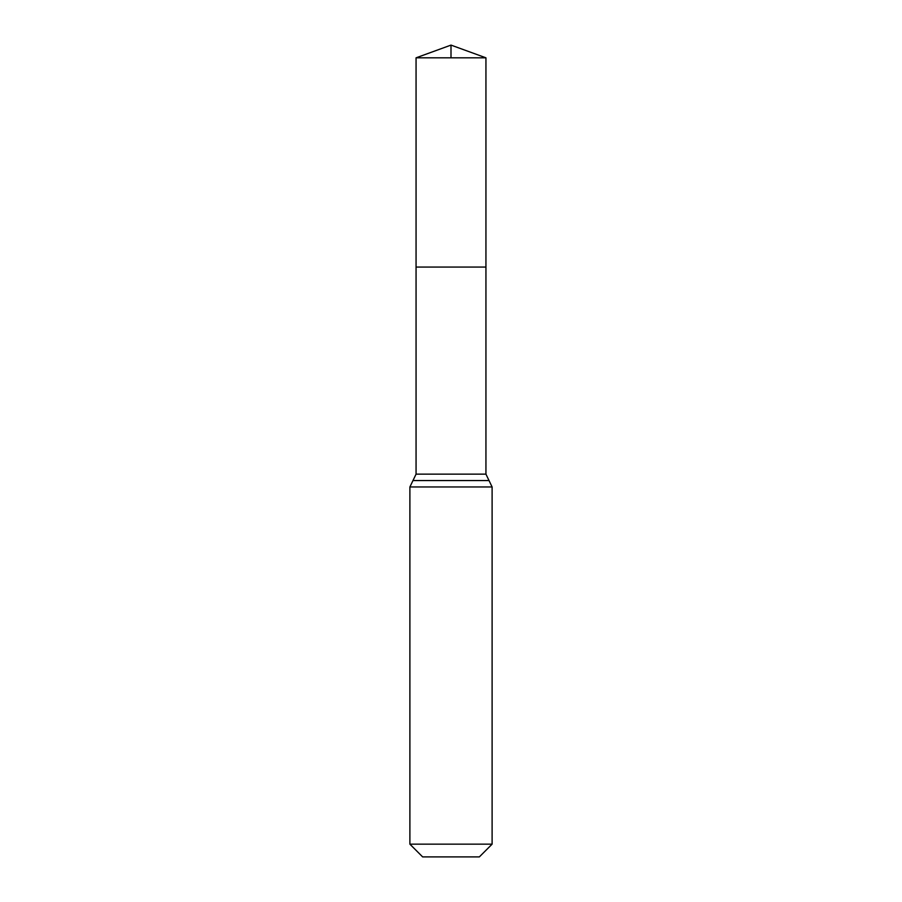 <?xml version="1.0" encoding="UTF-8"?>
<svg xmlns="http://www.w3.org/2000/svg" width="902" height="902" viewBox="0 0 902 902"><rect width="100%" height="100%" fill="white"/><g stroke="black" fill="none" stroke-linecap="round" stroke-linejoin="round"><path stroke-width="1.35" d="M416.059 474.136L416.059 267.06L485.941 267.06L416.059 267.06L416.059 57.818L485.941 57.818L485.941 474.136L416.059 474.136L412.981 480.552L489.019 480.552L485.941 474.136M409.891 844.159L492.109 844.159L479.357 856.9L422.643 856.9L409.891 844.159L409.891 486.967L412.981 480.552M416.059 57.818L451 45.1L485.941 57.818M451 57.818L451 45.1L416.059 57.818L416.059 267.06M409.891 486.967L492.109 486.967L489.019 480.552M492.109 844.159L492.109 486.967"/></g></svg>
